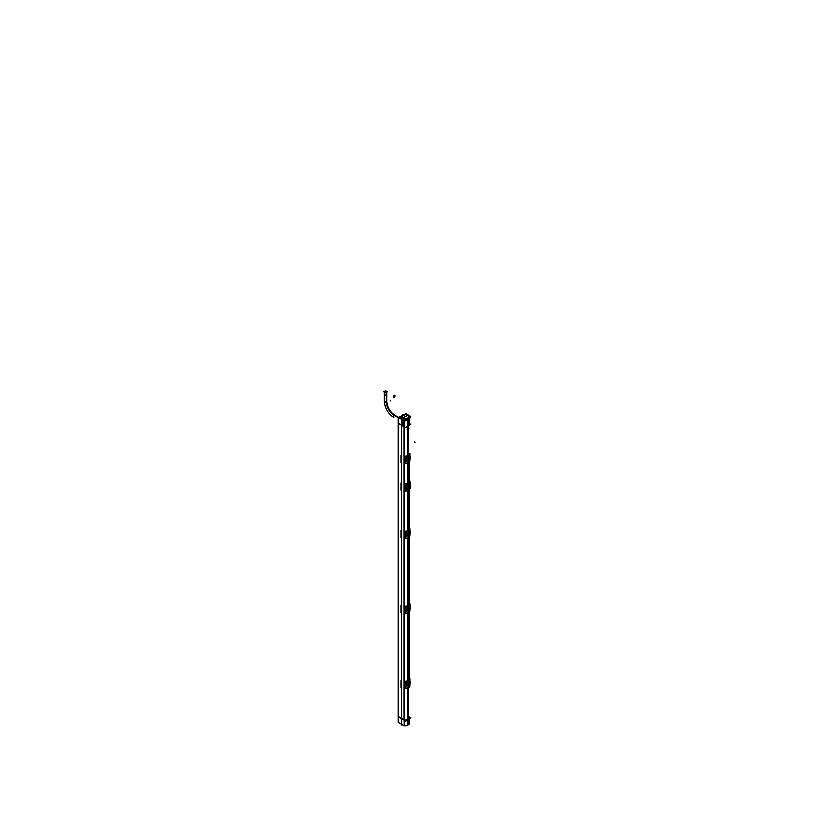 <?xml version="1.0" encoding="UTF-8"?>
<svg xmlns="http://www.w3.org/2000/svg" width="830" height="830" viewBox="0 0 830 830"><rect width="100%" height="100%" fill="white"/><g stroke="black" fill="none" stroke-linecap="round" stroke-linejoin="round"><path stroke-width="1.25" d="M398.327 716.591L404.428 719.994L398.327 716.591L398.327 423.414L398.327 716.591M407.644 719.465A4.534 2.615 180 0 1 404.428 719.994A4.534 2.615 180 0 0 407.644 719.465L407.644 688.101L407.644 719.465L408.495 718.967A4.534 2.615 180 0 0 409.449 717.369L409.449 723.231A4.534 2.615 180 0 1 408.464 724.86L408.464 687.707M408.464 718.988L407.696 719.434L408.464 718.988M398.327 423.29L400.205 424.369L398.327 423.29M408.505 462.621L408.505 482.645A3.061 1.764 120 0 0 408.505 482.645A3.061 1.764 120 0 0 408.505 482.645L408.505 462.621M408.526 427.834L408.526 425.614L407.623 426.132L407.644 419.223L406.607 418.725L407.644 419.212L407.623 428.353L408.526 427.834L408.505 425.832L408.505 455.12L408.661 427.834M408.505 718.967L408.505 687.686L408.505 718.967A4.534 2.615 180 0 0 409.429 717.11M408.505 612.665L408.505 680.175M408.505 537.643L408.526 605.143M408.505 490.157L408.526 530.121M407.644 490.572L407.644 530.64M407.644 605.651L407.623 538.079M407.644 613.09L407.644 680.673L407.644 613.09L407.623 680.683L406.752 681.254M408.526 425.769L408.526 418.569L407.623 419.088L407.457 429.971A1.224 0.706 -60 0 1 408.132 427.886M407.644 430.033L407.644 426.33M407.644 463.047L407.644 483.143A3.061 1.764 120 0 0 407.634 483.143A3.061 1.764 120 0 0 407.634 483.143L407.644 463.047M404.988 489.098L404.988 485.311L404.988 489.098M409.73 482.541L408.298 482.749A3.061 1.764 -60 0 1 408.464 482.666A3.061 1.764 -60 0 0 408.287 482.759L405.144 486.442L405.144 488.445L406.254 490.115M406.534 490.25L408.619 489.939L409.927 485.685L409.844 482.697M407.592 483.185L408.557 482.614M409.605 486.193A2.583 1.401 3 0 1 408.91 486.868A2.583 1.494 180 0 1 407.655 487.262A1.38 0.799 -60 0 1 407.945 486.297A1.38 0.799 120 0 0 407.966 487.905A1.38 0.799 -60 0 1 407.655 487.262A2.583 1.494 180 0 0 408.91 486.868A2.583 1.494 0 0 0 409.605 486.141A1.38 0.799 -60 0 1 409.315 487.106A1.38 0.799 -60 0 1 407.945 487.895A1.38 0.799 -60 0 1 407.655 487.262A1.38 0.799 -60 0 1 407.945 486.297A1.38 0.799 -60 0 1 409.315 485.509A1.38 0.799 -60 0 1 409.346 485.519A1.38 0.799 -60 0 1 409.605 486.141A1.224 0.706 0 0 0 409.761 485.384C409.065 483.807 407.924 484.461 406.347 487.355L406.129 487.345C407.862 484.253 409.065 483.558 409.75 485.26C409.065 483.558 407.862 484.253 406.129 487.345L409.242 487.729L406.129 487.345L408.765 488.31L409.273 487.677L406.129 487.272L408.827 488.248M408.287 482.759L407.862 483.008A3.061 1.764 120 0 0 407.696 483.102A3.061 1.764 120 0 1 407.862 483.008L408.059 483.122M408.619 455.182L407.914 455.566A4.783 2.76 0 0 0 408.319 455.328L408.568 455.452A5.115 2.957 180 0 1 408.121 455.701L407.924 455.566M405.061 461.615L404.926 458.264L405.413 459.239L406.368 458.959L406.378 460.733L405.548 461.034L405.548 459.249L406.399 458.949L406.399 460.733L405.538 461.034L405.548 459.249L406.368 458.959L406.368 460.743L405.403 461.024L405.725 459.322M407.623 455.763L408.121 455.701A5.125 2.957 0 0 0 408.568 455.452L408.557 455.442A5.105 2.946 180 0 1 408.111 455.701L407.914 455.566M408.08 429.919A1.224 0.706 120 0 0 408.464 429.587A1.224 0.706 120 0 1 407.696 430.033A1.224 0.706 120 0 0 408.08 429.919M409.792 456.645L408.63 455.566A5.208 3.009 180 0 1 408.173 455.826M409.688 457.04L409.678 458.824M409.813 456.593L408.63 455.566A5.208 3.009 180 0 1 408.184 455.815L405.206 458.928L406.399 458.949L406.399 460.733L406.41 458.917L406.358 460.743M408.63 462.414A5.208 3.009 0 0 1 408.184 462.673L405.206 461.044L408.184 462.673A5.208 3.009 0 0 0 408.63 462.414L409.916 458.326L408.63 462.414A5.208 3.009 180 0 1 408.173 462.663M409.335 458.191L408.858 459.156L407.437 459.467A1.224 0.706 180 0 1 407.208 459.447L409.387 458.347L407.115 459.447L408.412 457.008L409.398 457.06L409.273 458.751M408.236 461.314L409.398 458.751L408.433 461.231L407.115 459.509M408.733 455.348L408.599 455.587A5.208 3.009 180 0 1 408.184 455.815L405.206 458.928L406.544 458.99L405.849 458.886L406.544 458.99L405.86 458.98L406.41 460.764L405.362 461.013M405.341 459.052L406.399 458.949A4.897 2.832 0 0 1 405.528 459.218L405.528 461.075L405.538 459.249M408.111 461.335L409.387 458.772L407.115 459.872M408.848 459.177L408.983 460.297L408.858 459.166L407.437 459.467L408.868 459.602L408.267 456.645M408.08 427.917A1.224 0.706 120 0 0 407.696 428.239A1.224 0.706 120 0 1 408.464 427.803A1.224 0.706 120 0 0 408.08 427.917M409.232 487.708L406.347 487.355A1.224 0.706 180 0 0 407.655 487.262A1.224 0.706 180 0 1 406.347 487.355C407.924 484.461 409.065 483.807 409.761 485.384L409.75 485.301M407.924 530.588L408.599 530.214M407.893 530.536L408.121 530.723A5.115 2.957 180 0 0 408.557 530.474L408.557 530.463A5.105 2.946 180 0 1 408.111 530.723L408.111 530.723A5.125 2.957 0 0 0 408.568 530.463L408.557 530.474A5.115 2.957 180 0 1 408.121 530.723L407.914 530.588A4.783 2.76 0 0 0 408.319 530.339L408.236 530.339M405.123 535.993L405.061 536.626M404.853 535.827L404.843 533.763L405.413 536.19L405.413 534.105L404.853 533.783L404.843 535.807L405.061 532.985L405.289 534.188L406.368 533.981L406.378 535.755L405.548 536.055L405.403 534.219L406.399 533.97L406.399 535.755L405.486 536.087A4.897 2.832 0 0 0 406.378 535.796M409.688 533.306L409.916 531.221L408.63 530.577A5.208 3.009 180 0 1 408.184 530.837L405.206 533.949L406.399 533.97L406.399 535.755L405.403 536.076L405.413 534.188L406.368 533.981L406.368 535.765L406.41 533.929L406.358 535.765M409.719 532.175L409.916 531.221L408.63 530.577A5.208 3.009 180 0 1 408.184 530.837L405.206 533.949L406.399 533.97A4.897 2.832 0 0 1 405.528 534.23L405.413 536.087L405.725 534.333M405.206 536.014L408.184 537.684A5.208 3.009 0 0 0 408.63 537.435L409.916 533.337L408.63 537.435A5.208 3.009 180 0 1 408.173 537.684M409.335 533.213L408.858 534.167L407.437 534.489A1.224 0.706 180 0 1 407.208 534.468L409.387 533.368L407.115 534.468L408.412 532.03L409.398 532.072L409.242 533.804L409.387 532.02M408.236 536.336L409.398 533.773L408.858 534.613L407.115 534.53M408.111 536.356L408.889 534.603L408.412 536.253L407.115 534.894M407.924 605.61L408.599 605.226M407.634 605.786L407.914 605.61A4.783 2.76 0 0 0 408.319 605.361L408.557 605.485A5.105 2.946 180 0 1 408.111 605.744L408.111 605.744A5.125 2.957 0 0 0 408.568 605.485L408.557 605.485A5.115 2.957 180 0 1 408.121 605.744L408.599 605.63M405.133 610.984L405.061 611.648M404.843 608.774L404.853 610.88L404.843 608.784L405.413 611.212L405.413 609.127L404.853 608.805L404.864 610.89L405.403 611.056L405.133 609.044M409.667 607.104L409.979 606.315L409.688 608.328L409.916 606.242L408.63 605.599A5.208 3.009 180 0 1 408.184 605.859L405.206 608.971L406.368 609.002L405.849 611.015L406.544 610.787L405.548 611.077L405.548 609.251L406.399 608.992L405.86 610.994L405.403 609.23L406.399 608.992L405.922 610.953L405.548 609.282L406.368 609.002L406.358 610.787M405.227 608.961L406.399 608.992L405.849 611.015M409.927 609.033L409.927 610.787A5.208 3.009 180 0 1 405.061 613.598L405.061 606.471A5.208 3.009 180 0 0 409.927 603.659L410.176 606.574L408.63 605.599A5.208 3.009 180 0 1 408.184 605.859L405.206 608.971L406.544 609.033L405.206 608.971L405.725 609.355M405.206 611.036L408.184 612.706A5.208 3.009 0 0 0 408.63 612.457L409.916 608.359L408.63 612.457A5.208 3.009 180 0 1 408.173 612.706M407.115 609.49L407.208 609.5A1.224 0.706 180 0 0 407.437 609.5L409.387 608.38L407.115 609.49L408.412 607.041L409.398 607.093L409.273 608.784M408.236 611.347L409.398 608.795L407.115 609.926M408.111 611.368L408.983 610.341L408.412 611.264L407.115 609.542M407.924 680.631L408.599 680.247M409.667 682.125L409.979 681.326L409.688 683.349L409.916 681.264L408.63 680.621A5.208 3.009 180 0 1 408.184 680.87L408.121 680.756A5.115 2.957 180 0 0 408.557 680.507L408.557 680.496A5.105 2.946 180 0 1 408.111 680.766L408.111 680.766A5.125 2.957 0 0 0 408.568 680.507L408.557 680.507A5.115 2.957 180 0 1 408.121 680.756L407.893 680.621A4.783 2.76 0 0 0 408.319 680.382L408.236 680.382M405.31 686.068L405.486 686.14A4.897 2.832 0 0 0 406.378 685.829L406.41 683.972A4.897 2.832 0 0 1 405.528 684.273L405.413 686.234L404.843 683.796L405.061 686.669M409.813 681.648L408.63 680.621A5.208 3.009 180 0 1 408.184 680.87L405.206 683.982L406.368 684.013L405.849 686.026L406.544 685.808L405.548 686.088L405.548 684.304L406.399 684.003L405.86 686.016L405.403 684.252L406.368 684.024L406.171 685.933M405.206 684.034L408.225 680.859L405.206 683.982L406.399 684.003L405.849 686.026M405.206 686.057L408.184 687.728A5.208 3.009 0 0 0 408.63 687.468L409.916 683.38L408.63 687.468A5.208 3.009 180 0 1 408.173 687.728M408.848 684.667L409.387 683.38L407.115 684.511L408.412 682.063L409.398 682.115L409.242 683.847L409.387 682.063M408.236 686.369L409.398 683.816L408.858 684.657L407.115 684.563M408.111 686.389L408.889 684.646L408.412 686.286L407.115 684.937M409.73 682.032A4.897 2.832 0 0 0 410.196 681.575L409.678 683.879M409.688 682.104L410.186 681.627L410.196 683.412L410.196 681.596L410.3 683.515M405.133 686.005L404.843 683.806L404.853 685.902L406.358 685.808M405.341 684.107L406.544 684.055L405.849 683.941L406.544 684.055L405.86 684.034L406.399 684.003L406.368 685.798L405.362 686.068M407.115 684.511L407.437 684.532A1.224 0.706 180 0 1 407.208 684.501L408.412 686.286L409.387 683.764M408.848 684.211L409.335 683.246L408.858 684.211L407.437 684.532L408.858 684.211L408.267 681.7M409.885 608.297L409.678 608.857M409.688 607.083L410.186 606.606L409.979 608.608L410.196 606.574L410.3 608.494M406.171 610.911L405.279 610.994L405.403 609.272L405.528 611.129A4.897 2.832 0 0 0 406.378 610.818L406.399 608.95A4.897 2.832 0 0 1 405.528 609.251L405.528 611.119L405.538 609.251M407.208 609.5L408.858 609.189L407.157 609.915L408.412 607.041L408.983 608.639L408.267 606.689M409.667 532.082L410.186 531.584L409.678 533.846M409.958 531.387L410.3 533.483M405.227 533.939L405.289 535.973L405.548 534.261M405.434 536.097L406.171 535.889M407.696 426.112L408.464 425.666L407.696 426.112M403.411 419.223L403.11 418.299L404.48 419.731L406.026 419.658L406.378 418.86L406.026 419.658L403.411 419.223M402.924 425.935L402.924 418.185L402.924 425.935M406.441 419.752L406.503 418.652L402.799 417.998L402.934 419.202M403.473 418.216L405.984 418.642L403.473 418.216M406.524 418.694L406.7 419.71L408.889 418.507L409.159 417.168L406.524 418.694M407.105 418.382L408.868 417.365L407.105 418.382M408.236 415.093L409.418 418.03M409.128 417.044L408.121 415.062L403.058 417.988L408.121 415.062L404.542 414.492L401.886 416.017L402.675 417.76L401.855 416.038L404.542 414.492L408.121 415.062L409.128 417.044M400.745 417.677L402.457 418.662L402.737 418.081L402.457 418.662L400.745 417.677M408.505 418.714L409.107 417.283L408.505 425.634L408.505 418.725M409.19 417.231L409.304 417.77L409.19 417.231M409.325 417.698L409.449 417.085L409.325 417.698M407.696 419.181L408.464 418.735L407.696 419.181M398.213 417.687L393.991 415.249A1.224 0.706 120 0 0 393.43 417.272L393.607 417.376C387.942 413.506 384.85 408.142 384.332 401.305L384.332 391.76A1.224 0.706 0 0 0 386.78 391.76A1.224 0.706 0 0 0 384.332 391.729A1.224 0.706 180 0 1 384.747 391.169M408.464 722.308L407.696 721.861M404.044 414.72L403.411 414.357M409.449 716.892L410.923 717.732L405.766 720.71M398.213 716.487L405.528 720.855M402.56 419.005L401.803 415.415L403.567 414.409M410.809 424.369L405.517 427.554L398.213 423.186M408.464 680.206L408.464 612.685M408.464 605.184L408.464 537.674M408.464 530.173L408.464 490.177M408.464 482.853L408.464 462.652M408.464 455.151L408.464 419.835A4.534 2.615 180 0 0 409.449 418.196A4.534 2.615 180 0 0 409.449 418.102M407.696 455.597L407.696 420.271A4.534 2.615 180 0 1 404.366 420.831L404.366 725.856A4.534 2.615 180 0 0 407.696 725.306L407.696 688.08M407.696 680.652L407.696 613.069M407.696 605.63L407.696 538.048M407.696 530.609L407.696 490.551M407.696 483.288L407.696 463.026M408.287 490.167A3.05 1.764 120 0 1 406.71 490.364A3.05 1.764 120 0 1 406.057 488.88L404.687 488.113M404.988 490.821A4.783 2.76 180 0 1 404.646 490.831L404.646 483.589A4.783 2.76 180 0 0 407.634 483.019M406.607 488.642A2.698 1.556 -60 0 1 406.99 485M408.578 483.008A3.05 1.764 120 0 1 410.196 482.832A3.05 1.764 120 0 1 410.809 484.295L409.927 483.766L409.937 485.612L410.809 486.141A3.05 1.764 -60 0 1 408.578 489.99M409.937 482.666L409.937 480.964A5.208 3.009 180 0 1 404.988 483.817L404.988 491.09A5.208 3.009 180 0 0 409.595 489.161M407.623 483.558L407.623 462.206M408.526 483.039L408.526 461.688M404.687 486.276L406.057 487.034A3.05 1.764 -60 0 1 408.287 483.185M404.708 486.162L404.708 488.248M409.304 483.983A2.698 1.556 -60 0 1 409.864 485.394M409.512 480.829L409.512 480.778A4.783 2.76 180 0 1 409.512 480.829A4.783 2.76 180 0 1 408.526 482.51M409.927 485.685L409.927 483.683L408.619 482.956L405.144 486.442L405.144 488.445L408.194 490.188L409.927 485.685L409.927 483.651M409.512 454.622L409.512 453.439A4.783 2.76 180 0 1 404.75 456.189L404.75 463.316A4.783 2.76 180 0 0 405.061 463.306M407.623 456.261L407.623 429.525L408.526 429.006L408.526 455.743M409.73 456.967A4.897 2.832 0 0 0 410.196 456.521L409.958 456.376M409.927 456.199L409.927 453.616A5.208 3.009 180 0 1 405.061 456.427L405.061 463.555A5.208 3.009 180 0 0 409.927 460.743L409.927 459M405.206 461.003L408.225 462.642M409.688 457.143L409.688 458.295M409.667 457.112L409.667 458.274M409.958 456.365L410.3 458.461M409.885 456.178L410.196 458.388A4.897 2.832 0 0 1 409.792 458.783M405.133 458.938L404.853 460.847L405.413 461.169L405.123 458.928M405.206 458.98L407.893 455.514M407.623 455.66L406.752 456.199M406.347 460.795L405.486 461.075A4.897 2.832 0 0 0 406.378 460.775L405.86 460.961M406.171 460.868L405.31 461.013L405.497 459.083L405.59 461.044M405.486 461.075L405.403 459.229M407.063 459.893L407.706 460.276L410.041 458.928L409.398 458.544M407.115 459.457L408.412 461.231L408.983 460.297L408.267 461.241M409.398 458.129L410.041 458.492L407.706 459.841L407.063 459.478M408.111 456.739L408.858 459.156L407.167 459.436L408.412 457.008L408.983 458.596L408.194 459.592L408.983 458.596M408.848 459.156L409.387 458.316L408.848 459.156M408.858 459.602L408.983 460.297L408.858 459.602L407.157 459.872M408.132 429.888A1.224 0.706 -60 0 1 407.468 429.982M408.028 427.948A1.224 0.706 -60 0 1 408.028 429.95M409.75 485.322C409.055 483.506 407.852 484.201 406.129 487.418L406.358 487.418C407.924 484.44 409.065 483.786 409.771 485.446L409.501 486.235M409.252 485.477L408.007 486.193M407.758 487.241L406.316 487.407M409.294 487.137A1.38 0.799 120 0 0 409.346 485.519A1.38 0.799 120 0 0 409.294 485.498A1.38 0.799 -60 0 1 409.605 486.141A1.38 0.799 -60 0 1 409.315 487.106A1.38 0.799 -60 0 1 407.945 487.895L409.325 487.086M408.007 487.926L409.252 487.21M407.758 487.169L406.316 487.283M407.655 487.189A2.583 1.401 -177 0 0 408.91 486.868A2.583 1.587 176.8 0 1 407.655 487.335M407.914 486.328L409.346 485.519M408.785 488.299L409.885 485.685A1.224 0.706 0 0 1 409.605 486.131A2.583 1.494 0 0 1 408.91 486.868A2.583 1.494 0 0 0 409.605 486.131A2.583 1.494 0 0 1 408.91 486.868A2.583 1.587 -3.2 0 0 409.605 486.048M409.512 529.644L409.512 528.461A4.783 2.76 180 0 1 404.75 531.21L404.75 538.338A4.783 2.76 180 0 0 405.061 538.328M407.623 530.681L406.752 531.221M408.153 530.702L405.206 534.001M409.927 531.221L409.927 528.637A5.208 3.009 180 0 1 405.061 531.449L405.061 538.577A5.208 3.009 180 0 0 409.927 535.765L409.927 534.012M409.512 604.665L409.512 603.483A4.783 2.76 180 0 1 404.75 606.222L404.75 613.349A4.783 2.76 180 0 0 405.061 613.349M408.132 605.744L408.557 605.485A5.115 2.957 180 0 1 408.121 605.744L407.893 605.558M407.623 605.703L406.752 606.242M408.153 605.713L405.206 609.023M409.512 679.687L409.512 678.504A4.783 2.76 180 0 1 404.75 681.243L404.75 688.371A4.783 2.76 180 0 0 405.061 688.371M405.133 684.065L405.061 683.017L404.843 683.806M409.875 681.71L409.927 678.67A5.208 3.009 180 0 1 405.061 681.492L405.061 688.61A5.208 3.009 180 0 0 409.927 685.798L409.927 684.055M408.526 687.676L408.526 719.589L407.623 720.108L407.623 688.112M409.667 682.187L409.667 683.339M406.347 685.85L405.528 686.151L405.403 684.293L406.399 684.003L405.538 684.273M405.403 686.109L405.403 684.252L405.31 686.078M407.063 684.947L407.706 685.341L410.041 683.993L409.398 683.598M408.267 686.296L408.827 684.688M409.398 683.183L410.041 683.547L407.706 684.895L407.063 684.532M408.111 681.793L408.868 684.657L407.208 684.937M407.416 684.511L408.868 684.2L407.416 684.511M409.335 683.246L407.146 684.937M409.792 606.678L409.667 608.317M410.165 606.491L410.186 608.4L409.885 606.211M409.73 607.01A4.897 2.832 0 0 0 410.196 606.564L410.196 608.421A4.897 2.832 0 0 1 409.792 608.815M405.362 611.046L405.922 610.953M407.063 609.936L407.706 610.32L410.041 608.971L409.398 608.587M409.387 608.805L408.827 609.666M407.208 609.926L408.858 609.635L408.267 611.285M409.398 608.162L410.041 608.525L407.706 609.874L407.063 609.511M408.111 606.772L408.858 609.189L407.167 609.479M408.848 609.189L409.387 608.359L408.848 609.189M409.792 531.667L409.667 533.306M409.885 531.2L410.186 533.379A4.897 2.832 0 0 1 409.792 533.804M409.73 531.989A4.897 2.832 0 0 0 410.196 531.542L410.186 533.379L409.958 531.376M410.176 531.511L409.688 532.061M405.86 535.973L406.368 533.981L405.216 533.96L406.399 533.97L406.399 535.786L405.362 536.024M407.063 534.914L407.706 535.298L410.041 533.949L409.398 533.566M408.267 536.263L408.848 534.198M409.398 533.151L410.041 533.503L407.706 534.852L407.063 534.499M408.267 531.667L408.983 533.617L408.267 534.562M408.111 534.655L408.983 533.617L408.111 531.76M408.848 534.167L409.387 533.337L408.848 534.167M407.416 534.696L408.412 532.03L408.868 534.624L407.437 534.707M404.438 420.831L404.428 725.866M398.213 722.391L398.213 417.355L404.169 420.8L404.169 725.825L398.296 722.432M400.05 416.463L398.296 417.438L398.327 722.453M400.008 416.452L399.79 417.085L401.212 417.895M399.79 418.268L399.79 417.085L399.78 418.258M402.892 415.291L402.26 415.757M402.872 426.029L400.122 424.421M409.449 423.58L410.829 424.358L405.424 427.481L402.768 425.966M404.137 420.769L404.137 418.579L402.903 417.895L402.903 426.081M407.696 426.288L407.696 418.154A4.596 2.656 180 0 1 404.418 418.714M404.418 426.838L404.418 419.077M403.359 419.212L405.082 420.239L406.077 419.669M404.49 419.586L404.106 420.758M404.49 419.887L404.49 426.827L404.48 419.887M408.101 414.896L410.601 416.421L405.196 419.544L402.768 418.092L408.173 414.979M405.849 413.682L400.444 416.805L402.861 418.154L408.267 415.031M408.163 414.927L405.818 413.62M408.049 414.979L404.335 414.409L404.397 415.228M401.699 416.11L404.687 414.388M400.579 417.241L402.394 418.756M401.813 415.861L401.564 416.857M402.965 418.662L402.965 417.936L400.703 416.577L400.703 418.787M402.965 419.212L402.965 426.122M400.755 417.843L400.755 418.828L400.745 417.832M408.464 425.842L408.464 417.708A4.596 2.656 180 0 0 409.449 416.069A4.596 2.656 180 0 0 409.429 415.82M409.761 416.909L410.3 417.231L409.315 417.801M400.371 717.826L400.62 718.728M404.438 720.699L405.476 721.301L407.623 720.056M410.02 718.261L408.526 719.537M398.213 417.563L394.094 415.187M386.479 401.492A1.224 0.726 -178.4 0 1 384.332 400.963C384.757 408.09 387.942 413.61 393.908 417.542A1.224 0.726 118.4 0 1 394.52 415.425A11.029 6.37 -120 0 1 386.479 401.492M386.78 400.963A1.224 0.726 -178.4 0 1 386.365 401.554A11.029 6.37 -120 0 0 394.406 415.488A1.224 0.726 118.4 0 1 395.132 415.425M386.469 401.917L386.469 394.841A1.224 0.706 180 0 1 384.332 394.375L384.332 401.45A1.224 0.706 180 0 0 386.365 401.979L386.365 394.904A1.224 0.706 180 0 0 386.78 394.375L386.78 401.45M384.332 394.375A1.224 0.706 180 0 1 384.747 393.845M386.469 395.028L386.469 392.165A1.224 0.706 180 0 1 384.332 391.698L384.332 394.561A1.224 0.706 180 0 0 386.469 395.028M386.78 391.698L386.78 394.561A1.224 0.706 180 0 1 386.365 395.09L386.365 392.237A1.224 0.706 180 0 0 384.632 391.231M386.552 391.293L387.351 391.76L385.556 392.798L383.751 391.76L384.549 391.293M384.85 391.127L386.261 391.127M404.428 426.931L404.428 719.994L404.428 426.931M410.155 456.5L410.186 458.357L410.186 456.583M405.061 458.928L404.853 460.806L405.061 458.928M405.497 459.083L406.368 458.959L405.922 460.92M409.346 487.48L409.719 486.079M407.945 486.297A1.38 0.799 -60 0 1 409.315 485.509L407.945 486.297L409.315 485.509M407.945 487.895L409.315 487.106L407.945 487.895M404.926 686.358L405.061 683.017M409.387 683.827L408.983 685.352M407.167 684.501L408.412 682.063L408.983 683.661L408.194 684.646L408.983 683.661M404.853 610.849L405.061 608.006M409.387 608.743L408.433 611.264L407.167 609.894M409.335 608.234L408.858 609.189L407.416 609.49M409.387 533.794L408.983 535.319M409.387 533.721L408.433 536.242L407.167 534.873M408.858 534.178L407.167 534.458M404.054 426.713L404.054 719.901L404.054 426.713M401.72 725.078L401.72 420.053M401.668 725.109L401.668 420.073M401.357 490.022L401.357 482.78L401.357 490.022M401.046 490.208L401.046 482.946M401.357 462.507L401.357 455.38M401.046 462.684L401.046 455.556M401.357 537.529L401.357 530.401M401.046 537.705L401.046 530.577M401.357 612.55L401.357 605.423M401.046 612.716L401.046 605.599M401.357 687.562L401.357 680.434M401.046 687.738L401.046 680.61M408.194 609.625L408.983 608.639L408.194 609.625M408.194 534.613L408.983 533.617L408.194 534.613M401.606 426.07L401.606 417.947L401.606 426.07M390.287 400.413L390.557 400.952M414.979 442.411L414.71 441.871M398.213 417.625L394.458 415.457M386.78 401.305C387.278 407.219 389.965 411.867 394.831 415.249A1.224 0.706 -60 0 0 393.607 417.376A1.224 0.706 -60 0 1 394.219 415.311A11.029 6.37 60 0 1 386.417 401.813A1.224 0.706 0 0 0 386.78 401.305L386.78 391.76M386.417 401.533L386.417 395.007A1.224 0.706 0 0 0 386.469 394.043M384.332 401.305A1.224 0.706 0 0 0 386.417 401.813A1.224 0.706 0 0 1 384.332 401.305M384.684 394.011A1.224 0.706 0 0 0 386.417 395.007L386.417 392.3A1.224 0.706 0 0 0 384.684 391.252A1.224 0.706 0 0 0 386.417 392.258M394.271 397.28A1.224 0.706 -60 0 1 394.271 395.277M394.157 395.339A1.224 0.706 -60 0 1 394.157 397.342M386.417 401.948L386.417 394.873L386.417 401.948M386.417 395.059L386.417 392.206L386.417 395.059M409.688 682.198L409.688 683.349M409.688 607.176L409.688 608.328M405.403 611.056L405.403 609.272M409.449 425.282L409.449 418.196M409.449 461.822L409.449 481.255L409.449 461.822M409.449 489.347L409.449 528.876L409.449 489.347M409.449 536.844L409.449 603.887L409.449 536.844M409.449 611.866L409.449 678.909L409.449 611.866M404.843 458.751L405.061 457.963M410.196 458.326L410.196 456.542M404.843 533.773L405.061 532.985M410.196 533.348L410.196 531.553M400.568 418.714L400.568 417.739L400.568 418.714M409.449 417.729L409.449 417.085M398.462 417.345L395.028 415.363L398.462 417.345M410.196 482.832L408.868 482.023M409.481 458.15L409.387 457.008M407.406 488.839L409.273 487.677M409.346 487.563L409.885 485.623M409.481 608.193L409.387 607.041M406.347 535.817L405.517 536.107M386.78 401.035C387.205 407.167 389.965 411.95 395.07 415.384"/></g></svg>
